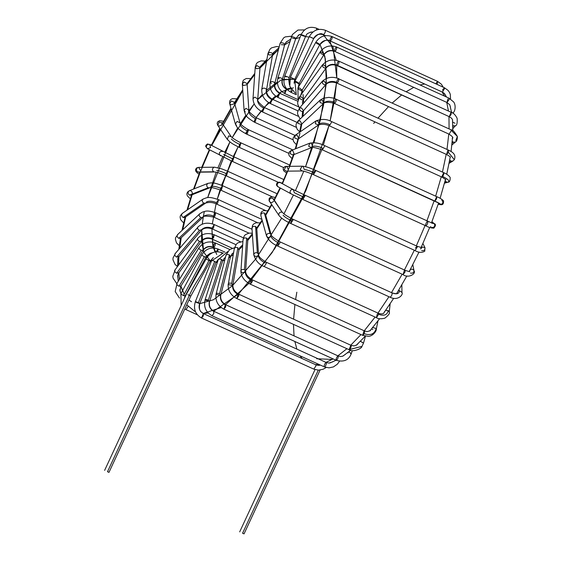 <?xml version="1.0" encoding="UTF-8"?>
<svg xmlns="http://www.w3.org/2000/svg" width="562" height="562" viewBox="0 0 562 562"><rect width="100%" height="100%" fill="white"/><g stroke="black" fill="none" stroke-linecap="round" stroke-linejoin="round"><path stroke-width="0.84" d="M107.518 471.673L108.965 472.389L190.813 296.055L187.954 294.678L189.331 295.422L107.483 471.757L189.331 295.422L190.813 296.055L210.413 261.049L213.138 257.803M201.603 240.859L201.695 229.949L203.655 252.078L210.3 260.986L213.314 257.572L210.293 260.993L206.289 259.131L208.923 260.431C201.379 276.68 196.876 279.173 189.331 295.422C196.876 279.173 201.379 276.68 208.923 260.431L210.406 261.063M221.449 252.949L222.461 252.9M197.325 314.776L185.959 309.606L197.325 314.776L185.973 309.613L188.137 306.36L185.973 309.613L184.807 308.995M185.067 295.767L183.514 295.57L185.116 295.963L184.245 298.829M183.514 295.57C181.414 294.474 180.641 293.835 181.196 293.638L181.196 293.638C180.641 293.835 181.414 294.474 183.514 295.57L204.357 256.715C202.264 255.619 201.491 254.972 202.046 254.776C201.491 254.972 202.264 255.619 204.357 256.715L183.514 295.57M205.917 256.904L212.633 252.647L205.917 256.904L204.357 256.715L205.966 257.101L206.914 255.703L210.097 253.378L212.267 252.816M217.733 251.776L218.119 249.036L217.733 251.776M216.089 251.755L218.119 249.036L225.025 252.176M180.521 292.366L179.988 291.06L180.521 292.366M180.774 286.023L179.018 286.177C176.974 284.99 176.313 284.147 177.044 283.655C176.313 284.147 176.974 284.99 179.018 286.177L180.774 286.023M179.51 298.12L175.182 291.538L177.044 283.655M179.018 286.177L201.196 250.329C199.152 249.142 198.491 248.299 199.222 247.807C198.491 248.299 199.152 249.142 201.196 250.329L179.018 286.177M202.952 250.174L202.924 250.497C205.671 246.964 209.183 245.91 213.469 247.336L214.965 245.903L215.471 242.988L214.965 245.903L213.279 247.069C209.085 245.657 205.643 246.69 202.952 250.174L201.196 250.329L202.952 250.174C205.643 246.69 209.085 245.657 213.279 247.069C213.497 244.955 214.227 243.599 215.471 242.988L229.76 249.493M177.852 277.495L177.606 276.258L177.852 277.495M178.66 272.767L176.693 273.237C174.705 271.959 174.171 270.933 175.077 270.167C174.171 270.933 174.705 271.959 176.693 273.237L178.66 272.767M176.798 283.634L173.068 278.099L172.815 276.209L175.077 270.167M176.693 273.237L199.524 241.484C197.536 240.213 197.002 239.187 197.908 238.421C197.002 239.187 197.536 240.213 199.524 241.484L176.693 273.237M174.656 270.427L197.908 238.421M201.491 241.014L199.524 241.484L201.491 241.014C204.245 237.951 207.729 237.15 211.93 238.604L213.553 237.838L214.157 234.74L213.553 237.838L211.93 238.604C207.729 237.15 204.245 237.951 201.491 241.014M177.838 277.382L177.606 276.258L178.547 273.223L201.372 241.477C204.104 238.414 207.701 237.621 212.155 239.089L211.93 238.604L214.157 234.74L235.935 244.66M177.817 259.925L177.74 258.836L177.817 259.925M178.786 256.384L176.616 257.129L178.786 256.384L178.554 257.003L201.344 230.322C203.95 227.842 207.582 227.371 212.239 228.91L213.532 227.821L214.234 224.561L213.532 227.821L212.239 228.91L212.014 228.151C207.814 226.641 204.336 227.153 201.582 229.703L201.344 230.322M176.616 257.129C174.684 255.773 174.262 254.6 175.358 253.595C174.262 254.6 174.684 255.773 176.616 257.129L199.405 230.448C197.473 229.092 197.058 227.919 198.147 226.915C197.058 227.919 197.473 229.092 199.405 230.448L176.616 257.129M177.473 266.521L175.021 264.386L172.991 259.848L173.019 257.972L175.358 253.595M174.908 253.891L198.147 226.915M201.582 229.703L199.405 230.448L201.582 229.703C204.336 227.153 207.814 226.641 212.014 228.151L214.234 224.561L243.339 237.81M180.198 239.981L180.205 239.068L180.198 239.981M180.247 239.679L180.746 238.183L178.772 238.344C176.897 236.932 176.601 235.633 177.88 234.438C176.601 235.633 176.897 236.932 178.772 238.344L180.746 238.183L202.798 217.382L200.831 217.543C198.955 216.131 198.66 214.825 199.932 213.63C198.66 214.825 198.955 216.131 200.831 217.543L178.772 238.344L200.831 217.543L202.798 217.382C202.826 215.836 206.465 215.738 213.715 217.094L214.902 216.173L215.696 212.738L214.902 216.173L213.715 217.094L248.91 233.125M179.299 245.763L176.475 242.84L175.4 239.3L175.625 237.635L177.88 234.438M177.459 234.705L199.932 213.63M203.219 216.574C205.896 214.635 209.331 214.452 213.525 216.026C209.331 214.452 205.896 214.635 203.219 216.574M213.525 216.026L215.71 212.745L252.043 229.296M184.842 218.133L184.849 217.487L184.842 218.133M184.863 217.438L183.107 217.466C181.287 216.012 181.105 214.614 182.552 213.272L182.552 213.272C181.105 214.614 181.287 216.012 183.107 217.466L184.996 217.368L205.65 203.072L203.767 203.17C201.948 201.716 201.758 200.318 203.212 198.976L203.212 198.976C201.758 200.318 201.948 201.716 203.767 203.17L183.107 217.466L203.767 203.17L205.65 203.072C209.24 201.99 212.865 202.299 216.532 204.013L217.62 203.24L218.534 199.665L217.62 203.24L216.532 204.013L216.419 202.601C212.239 200.95 208.881 200.767 206.352 202.039C208.881 200.767 212.239 200.95 216.419 202.601L218.534 199.665L261.927 219.426L218.534 199.665M189.246 190.75C187.638 192.176 187.722 193.63 189.492 195.112L191.08 195.176L189.492 195.112C187.722 193.63 187.638 192.176 189.246 190.75L189.246 190.75C191.375 190.518 192.38 191.565 192.26 193.883M189.492 195.112L208.116 187.764C206.345 186.282 206.268 184.828 207.87 183.402L207.87 183.402C206.268 184.828 206.345 186.282 208.116 187.764L189.492 195.112M191.066 195.183L209.703 187.82L208.116 187.764L209.703 187.82C209.605 186.907 213.244 187.652 220.613 190.054L221.59 189.429L222.608 185.706L221.59 189.429L220.613 190.054L220.613 188.27C216.454 186.549 213.209 185.973 210.883 186.535C213.209 185.973 216.454 186.549 220.613 188.27L222.608 185.706L269.964 207.273L222.608 185.706M199.032 174.094L197.234 172.927L195.611 170.883L195.66 169.155L196.805 167.82L197.761 167.553C196.012 169.014 195.998 170.483 197.726 171.979L198.625 172.169L197.726 171.979C195.998 170.483 196.012 169.014 197.761 167.553L198.569 167.385L200.655 170.715M197.726 171.979L213.75 171.789C212.029 170.3 212.036 168.825 213.785 167.371L214.6 167.195L213.785 167.371C212.036 168.825 212.029 170.3 213.75 171.789L197.726 171.979M198.611 172.169L214.649 171.986C216.679 172.134 220.409 173.356 225.833 175.653L226.704 175.154L227.828 171.305L226.704 175.154L225.833 175.653L225.966 173.482C221.835 171.684 218.744 170.7 216.686 170.525C218.744 170.7 221.835 171.684 225.966 173.482L227.828 171.305L277.192 193.785M210.624 147.525L207.561 148.754C205.868 147.272 205.959 145.818 207.821 144.385L209.703 144.476L210.624 147.525M209.556 144.406L207.821 144.385C205.959 145.818 205.868 147.272 207.561 148.754L232.029 161.238L232.794 160.858L234.031 156.889L232.794 160.858L232.029 161.238L232.331 158.688L223.571 154.508L232.331 158.688L234.031 156.889L283.859 179.58L234.031 156.889M220.501 155.744C218.815 154.262 218.899 152.801 220.768 151.375L222.65 151.466L220.768 151.375C218.899 152.801 218.815 154.262 220.501 155.744M221.864 125.017L218.695 126.155L217.824 125.424L219.138 121.954L221.786 122.734L221.864 125.017M289.753 165.088L241 142.888C235.759 140.268 232.513 138.203 231.256 136.685L221.786 122.727L219.138 121.954L217.824 125.424L227.294 139.369L228.608 135.899L231.256 136.685L228.608 135.899L227.294 139.369L230.139 142.095C232.268 143.429 230.673 143.029 239.019 147.244L239.679 146.97L241.014 142.896L239.679 146.97L239.019 147.244L239.503 144.322C235.443 142.369 232.724 140.584 231.333 138.969C232.724 140.584 235.443 142.369 239.503 144.322L241.014 142.896L289.746 165.088L241.014 142.896M228.165 140.1L227.294 139.369M234.038 103.886L230.799 104.855L229.675 103.591L231.361 100.928L234.284 102.305L234.038 103.886M234.108 102.86L234.277 102.27L231.361 100.928L229.675 103.591L235.38 124.076L237.066 121.413L239.988 122.79L237.066 121.413L235.38 124.076C237.269 127.567 237.213 128.979 246.585 134.107L247.147 133.925L248.566 129.752L247.147 133.925L246.585 134.107L288.72 153.293M236.497 125.34L235.38 124.076M239.742 124.371C240.74 126.661 243.255 128.817 247.273 130.841C243.255 128.817 240.74 126.661 239.742 124.371M247.147 133.925C246.128 134.199 246.17 133.166 247.273 130.841L248.58 129.759L292.774 149.885M247.687 82.783L247.14 83.295L247.687 82.783M246.767 84.764L243.494 85.515L242.32 83.984L244.119 81.968L247.097 83.668L246.767 84.764M247.421 83.155L247.097 83.668L244.119 81.968L242.32 83.984L244.091 110.384L245.882 108.361L248.868 110.061L245.882 108.361L244.091 110.384C245.812 115.421 244.892 116.327 254.495 122.221L254.965 122.109L256.483 117.865L254.965 122.109L254.495 122.221L293.034 139.769M245.257 111.915L244.091 110.384M248.537 111.157C249.135 114.058 251.418 116.545 255.394 118.638C251.418 116.545 249.135 114.058 248.537 111.157M254.965 122.109C254.003 122.116 254.15 120.956 255.394 118.638M247.097 83.668L248.868 110.061C247.519 110.51 250.055 113.117 256.483 117.865L295.008 135.414M261.161 65.649L260.431 66.267L261.161 65.649M259.672 68.234L256.398 68.719L255.232 67.131L257.024 65.628L260.002 67.468L259.672 68.234M260.993 65.845L260.002 67.468L257.024 65.628L255.232 67.131L253.005 98.638L254.797 97.135L257.775 98.975L254.797 97.135L253.005 98.638C253.3 104.391 256.476 108.824 262.517 111.943L264.505 107.588L262.517 111.943L296.237 127.3M257.445 99.741C257.635 103.162 259.7 105.944 263.634 108.087C259.7 105.944 257.635 103.162 257.445 99.741M262.89 111.894C262.018 111.613 262.264 110.349 263.634 108.087L264.519 107.595L296.905 122.347L264.519 107.595M273.687 52.238L272.359 54.802L269.128 54.971L267.948 53.46L269.676 52.414C272.029 52.695 272.921 53.488 272.359 54.802C272.921 53.488 272.029 52.695 269.676 52.414L267.948 53.46L261.794 89.119L263.529 88.079C265.882 88.36 266.774 89.154 266.212 90.468C266.774 89.154 265.882 88.36 263.529 88.079L261.794 89.119C261.407 95.456 264.281 100.282 270.406 103.598L272.408 99.249L270.406 103.598L298.183 116.243M266.212 90.468C266.002 94.311 267.835 97.331 271.727 99.516C267.835 97.331 266.002 94.311 266.212 90.468M270.687 103.584C269.922 103.001 270.266 101.645 271.727 99.516L272.408 99.249L297.902 110.855L272.408 99.249M287.807 40.984L286.662 41.588L287.807 40.984M287.73 41.04L286.662 41.588L284.442 44.876C284.934 43.892 284.021 43.176 281.71 42.733L280.066 43.344L281.71 42.733C284.021 43.176 284.934 43.892 284.442 44.876L281.281 44.7M271.397 83.436L270.182 82.08L271.825 81.469C274.137 81.912 275.05 82.628 274.558 83.605C275.05 82.628 274.137 81.912 271.825 81.469L270.182 82.08C269.163 88.838 271.741 93.952 277.916 97.423L279.918 93.074L279.433 93.18C275.591 90.96 273.961 87.77 274.558 83.605C273.961 87.77 275.591 90.96 279.433 93.18L279.918 93.074L277.916 97.423L298.829 106.949M278.113 97.437C277.473 96.531 277.916 95.111 279.433 93.18L297.705 101.174M300.719 34.275L299.314 34.64L300.719 34.275M300.656 34.296L299.314 34.64L295.556 38.75C295.942 38.118 295.008 37.492 292.746 36.874L291.221 37.064L292.746 36.874C295.008 37.492 295.942 38.118 295.556 38.75L292.5 38.202M279.181 78.835L277.902 77.697L279.419 77.5C281.681 78.125 282.623 78.75 282.229 79.375C282.623 78.75 281.681 78.125 279.419 77.5L277.902 77.697C276.307 84.721 278.619 90.032 284.822 93.615L286.529 89.274C282.714 87.033 281.281 83.731 282.229 79.375C281.281 83.731 282.714 87.033 286.529 89.274L284.829 93.615L298.057 99.643M295.774 38.56L282.229 79.375M284.948 93.643C284.449 92.407 284.976 90.953 286.529 89.274L286.824 89.267M316.511 28.191L316.582 29.927L316.511 28.191M312.844 32.041L311.826 31.978C304.808 33.896 307.077 34.992 305.524 36.558L302.44 35.687C300.712 34.795 300.712 34.57 302.447 35.013C304.646 35.82 305.616 36.354 305.356 36.614C305.616 36.354 304.646 35.82 302.447 35.013C300.712 34.57 300.712 34.795 302.44 35.687C300.712 34.795 300.712 34.57 302.447 35.013M286.086 76.98C284.358 76.081 284.358 75.856 286.093 76.299C288.292 77.106 289.261 77.64 289.001 77.907C289.261 77.64 288.292 77.106 286.093 76.299C284.358 75.856 284.358 76.081 286.086 76.98C284.358 76.081 284.358 75.856 286.093 76.299M305.524 36.558L289.001 77.907L289.402 84.707L289.001 77.907M319.04 29.336L316.561 28.205C309.648 25.929 304.485 28.128 301.07 34.802L284.716 76.088C282.623 83.225 284.688 88.627 290.919 92.294L292.402 90.882L290.919 92.294L291.32 89.534M435.705 83.773L437.622 81.406L437.088 84.405L437.622 81.406L325.342 30.271C325.489 32.16 324.815 33.608 323.326 34.612L323.326 34.612C324.815 33.608 325.489 32.16 325.342 30.271L325.321 30.264C318.436 27.988 313.104 30.095 309.325 36.6L290.435 77.289L289.739 86.197L295.19 93.074M325.567 35.631L323.34 34.619C320.916 32.561 317.692 33.896 313.666 38.609C315.992 34.696 319.181 33.411 323.262 34.746L333.133 47.243L336.779 77.949L336.68 65.417M323.326 34.612C319.167 33.249 315.907 34.563 313.554 38.539C315.907 34.563 319.167 33.249 323.326 34.612M310.526 37.204C308.938 36.432 309.03 36.439 310.807 37.233L313.554 38.539L310.526 37.204C308.938 36.432 309.03 36.439 310.807 37.233C309.03 36.439 308.938 36.432 310.526 37.204L313.666 38.609L294.776 79.305L294.038 83.197M291.636 77.9C290.048 77.12 290.14 77.135 291.917 77.921L294.664 79.235L291.636 77.9C290.048 77.12 290.14 77.135 291.917 77.921C290.14 77.135 290.048 77.12 291.636 77.9L294.776 79.305M442.484 90.11L444.401 87.735L444.626 88.424L442.413 92.091L444.626 88.424L444.401 87.735L332.17 36.642C332.219 38.609 331.531 40.043 330.105 40.942L329.999 40.843C330.091 38.694 330.814 37.296 332.17 36.642L332.1 36.593C325.265 34.296 319.806 36.228 315.725 42.396L316.736 43.393C318.759 44.56 319.813 44.918 319.89 44.461C322.447 40.668 325.812 39.466 329.999 40.843L442.399 92.084L330.119 40.949C331.531 40.043 332.219 38.609 332.17 36.642M329.999 40.843C325.812 39.466 322.447 40.668 319.89 44.461L299.096 83.52L298.211 87.377M317.326 42.782L319.89 44.461C319.813 44.918 318.759 44.56 316.736 43.393L315.725 42.396L317.326 42.782M315.725 42.396L294.874 81.258L296.476 81.645L299.04 83.324C298.963 83.78 297.916 83.422 295.886 82.249L294.874 81.258L295.886 82.249C297.916 83.422 298.963 83.78 299.04 83.324L299.096 83.52M452.846 113.18L453.253 112.639L452.48 112.962L453.253 112.639C454.946 111.606 456.26 105.347 453.611 101.912L448.989 98.146L449.087 99.593L446.987 102.495L447.935 98.87M450.436 107.033L449.776 104.792L447.001 102.502L334.692 51.353L447.001 102.502L449.087 99.593L448.989 98.146L336.807 47.11C336.764 49.147 336.055 50.559 334.692 51.353L334.516 51.1C334.833 48.754 335.598 47.426 336.807 47.11L336.687 47.004C329.929 44.665 324.4 46.33 320.087 52.006L320.888 53.376C322.813 54.718 323.916 54.992 324.183 54.205C326.873 50.721 330.315 49.681 334.516 51.1C330.315 49.681 326.873 50.721 324.183 54.205L301.984 90.377L301.218 95.083M447.001 102.502L334.706 51.367C336.055 50.559 336.764 49.147 336.807 47.11M321.822 52.175L324.183 54.205C323.916 54.992 322.813 54.718 320.888 53.376L320.087 52.006L321.822 52.175M320.087 52.006L297.916 87.855L299.644 88.023L302.005 90.053C301.738 90.84 300.642 90.566 298.71 89.225L297.916 87.855L298.71 89.225C300.642 90.566 301.738 90.84 302.005 90.053L301.984 90.377M452.839 126.605L453.485 125.895L452.817 125.495L453.485 125.895L452.839 126.605M452.684 122.151L455.009 123.233M452.853 128.586L455.438 125.748L453.485 125.895L455.438 125.748C456.892 125.459 457.454 122.973 457.131 118.301C455.353 114.845 453.394 112.857 451.244 112.323L451.04 114.655L449.249 116.671L451.103 112.302L451.04 114.655L449.263 116.685L336.736 65.059C337.263 62.586 338.05 61.356 339.111 61.363C338.97 63.443 338.254 64.834 336.947 65.536L449.249 116.671L336.961 65.543C338.254 64.834 338.97 63.443 339.111 61.363L339.111 61.363M336.736 65.059C332.535 63.597 329.058 64.398 326.297 67.468C329.058 64.398 332.535 63.597 336.736 65.059M451.244 112.323L338.949 61.188C332.311 58.785 326.761 60.099 322.293 65.129L322.848 66.864C324.681 68.353 325.827 68.557 326.297 67.468C325.827 68.557 324.681 68.353 322.848 66.864L322.293 65.129L324.148 65.122L326.297 67.468M322.293 65.129L299.462 96.882L301.316 96.868L303.466 99.214C302.995 100.303 301.85 100.099 300.017 98.61L299.462 96.882L300.017 98.61C301.85 100.099 302.995 100.303 303.466 99.214L302.412 102.713L302.63 103.865L302.412 102.713M452.08 143.317L453.358 142.207L452.262 141.336L453.358 142.207L452.08 143.317M451.904 145.01L455.318 142.06L453.358 142.207L455.318 142.06C456.646 141.61 457.335 139.748 457.377 136.482L451.335 130.447L449.108 134.185L451.335 130.447L457.377 136.482L455.831 140.514M338.809 78.694L338.998 78.961C338.781 81.076 338.05 82.438 336.807 83.043L449.108 134.185L336.807 83.043L336.603 82.298C337.305 79.762 338.106 78.652 338.998 78.961L451.11 129.836L451.335 130.447L451.103 129.836C452.417 129.45 454.503 131.663 457.377 136.482M452.185 138.435C453.703 137.985 452.684 136.573 449.122 134.192L336.828 83.057C332.17 81.511 328.538 81.982 325.925 84.462L303.136 111.143L302.412 113.868M336.807 83.043C338.05 82.438 338.781 81.076 338.998 78.961M336.603 82.298C332.402 80.788 328.918 81.3 326.164 83.843C328.918 81.3 332.402 80.788 336.603 82.298M338.809 78.701C332.332 76.235 326.824 77.12 322.286 81.357L322.567 83.436C324.295 85.059 325.496 85.192 326.164 83.843C325.496 85.192 324.295 85.059 322.567 83.436L322.286 81.357L324.225 81.23L326.164 83.843M322.286 81.357L299.497 108.037L301.436 107.911L303.375 110.524C302.707 111.873 301.506 111.74 299.778 110.117L299.497 108.037L299.778 110.117C301.506 111.74 302.707 111.873 303.375 110.524L303.136 111.143M449.326 162.137L450.998 161.132L449.741 159.889L450.998 161.132L449.326 162.137M450.478 156.889L450.359 157.325C450.633 157.03 449.375 156.088 446.593 154.508L334.278 103.359L446.572 154.501L448.413 152.379L448.574 150.152L448.413 152.379L454.349 159.699L452.824 161.076L450.998 161.132L452.824 161.076L454.349 159.699L448.413 152.379L446.572 154.501L447.717 150.63M454.349 159.699L454.349 159.706C456.421 154.178 452.115 151.866 448.574 150.152L336.49 99.383C336.188 101.511 335.451 102.839 334.278 103.359L334.109 102.298C334.966 99.769 335.76 98.793 336.49 99.383L334.123 98.195L328.882 97.367L323.22 98.273L320.094 100.169L320.052 102.593L323.382 103.654L320.052 102.593L320.094 100.169L322.068 100.008L323.796 102.846C326.473 100.907 329.915 100.724 334.109 102.298C329.915 100.724 326.473 100.907 323.796 102.846M446.593 154.508L334.292 103.366C335.451 102.839 336.188 101.511 336.49 99.383M320.094 100.169L298.043 120.978L297.993 123.401L301.323 124.455L297.993 123.401L298.043 120.978L300.01 120.816L301.738 123.654L300.832 125.951M444.654 182.608L446.488 182.095L445.181 180.592L446.488 182.095L444.654 182.608M444.507 183.163L447.9 182.207L446.488 182.095L447.9 182.207C449.488 182.397 450.246 180.802 450.169 177.43C448.722 175.442 446.572 173.848 443.727 172.653L331.425 121.511L331.65 121.996L329.43 125.86L329.332 124.455C325.152 122.804 321.794 122.621 319.258 123.893C321.794 122.621 325.152 122.804 329.332 124.455M445.919 179.629L441.739 177.009L329.43 125.86L441.739 177.009L442.652 176.461C444.001 174.185 444.226 172.941 443.334 172.717C444.226 172.941 444.001 174.185 442.652 176.461C448.378 179.299 450.092 181.217 447.809 182.236C450.092 181.217 448.378 179.299 442.652 176.461L441.725 177.002L443.727 172.653M441.739 177.009L329.43 125.86L331.65 121.996L331.425 121.511C326.698 118.94 321.499 118.765 315.844 120.992L315.373 123.752L318.563 124.926L315.373 123.752L315.844 120.992L317.734 120.893L319.258 123.893M315.844 120.992L295.183 135.287L294.72 138.048L297.909 139.221L294.72 138.048L295.183 135.287L297.073 135.189L298.605 138.189L297.776 139.292M297.762 139.341L297.755 139.987L297.762 139.341M438.198 204.196L439.948 204.449L438.718 202.994L439.948 204.449L438.198 204.196M441.816 200.065C443.615 202.65 442.997 204.111 439.948 204.449L440.524 204.624L439.948 204.449M439.898 204.428C441.514 204.519 439.807 203.388 434.777 201.027L436.688 196.644C436.934 198.365 436.295 199.826 434.777 201.027L434.777 201.027C439.807 203.388 441.514 204.519 439.898 204.428M434.707 200.999L322.405 149.864L434.777 201.027C436.295 199.826 436.934 198.365 436.688 196.644L324.407 145.516L324.639 146.127L322.405 149.864L322.419 148.08C318.268 146.359 315.022 145.783 312.697 146.345C315.022 145.783 318.268 146.359 322.419 148.08M439.589 203.486L322.405 149.864L324.639 146.127L324.407 145.516C319.3 143.05 314.418 142.27 309.76 143.184L308.678 146.275L311.517 147.63L308.678 146.275L309.76 143.184L311.348 143.24L312.697 146.345M309.76 143.184L291.137 150.532L290.055 153.63L292.893 154.986L290.055 153.63L291.137 150.532L292.725 150.595L294.074 153.693L292.879 154.993M431.946 223.198L434.117 223.507L431.946 223.198M431.918 221.772L434.293 223.662C435.29 226.261 434.384 227.547 431.588 227.533M430.548 226.5L430.892 226.851L430.548 226.5M425.525 224.99C426.256 222.454 427.05 221.358 427.928 221.702C427.696 223.824 426.965 225.179 425.729 225.776L425.729 225.776C426.965 225.179 427.696 223.824 427.928 221.702L427.928 221.702M425.729 225.776L313.434 174.634L313.589 172.471L315.437 170.286L315.654 171.038L313.434 174.634L425.729 225.776M434.117 223.507C435.986 224.154 435.887 225.706 433.822 228.165C430.956 228.032 428.258 227.238 425.75 225.783L313.448 174.642C308.025 172.344 304.302 171.122 302.272 170.974L300.171 169.471L302.272 170.974L286.241 171.157L284.14 169.661L286.234 171.157M313.434 174.634L315.654 171.038L315.437 170.286C309.936 167.827 305.531 166.457 302.216 166.19L300.171 169.471L302.216 166.19L303.115 166.38L304.302 169.52C306.36 169.689 309.458 170.672 313.589 172.471C309.458 170.672 306.36 169.689 304.302 169.52M302.216 166.19L286.184 166.373L284.14 169.661L286.184 166.373L287.091 166.563L288.271 169.703M424.956 247.561L421.381 246.936L424.956 247.561C425.202 249.893 424.106 250.912 421.662 250.631M420.636 248.544L420.664 248.938L420.636 248.544M415.353 248.102L417.074 246.219L417.285 247.09L415.086 250.575L417.285 247.09L417.074 246.219L304.773 195.077L304.983 195.983L302.778 199.426L303.094 196.883L304.773 195.077L293.28 189.598C291.046 189.296 289.985 190.307 290.104 192.64L291.137 193.876L290.104 192.64C289.985 190.307 291.046 189.296 293.28 189.598L280.34 182.615C278.099 182.306 277.045 183.324 277.164 185.657L278.19 186.886L277.164 185.657C277.045 183.324 278.099 182.306 280.34 182.615L293.28 189.598L294.333 192.71L303.094 196.883L294.333 192.71M422.905 243.543L424.935 247.519L424.774 251.186C421.872 252.942 418.641 252.738 415.086 250.575L302.778 199.426L415.072 250.568L302.792 199.433L304.983 195.983L304.773 195.077M293.28 189.598L280.319 182.601M414.039 270.933L414.039 270.933C413.4 269.191 412.115 268.769 410.183 269.662C412.115 268.769 413.4 269.191 414.039 270.933C413.709 272.788 412.515 273.49 410.471 273.048M410.197 269.76L409.642 271.313L410.197 269.76M404.275 270.666L405.054 270.28L405.09 271.959L403.059 274.628L404.275 270.666M412.824 264.681L414.011 270.743C416.449 273.715 408.286 278.731 403.073 274.635L290.758 223.486L403.073 274.635L405.09 271.959L405.054 270.28L292.76 219.138L292.942 220.206L290.758 223.486L291.264 220.571L292.76 219.138C287.519 216.518 284.274 214.445 283.009 212.928L282.145 212.204C279.883 211.874 278.759 212.829 278.794 215.077L279.054 215.618L278.794 215.077C278.759 212.829 279.883 211.874 282.145 212.204L272.675 198.253C270.413 197.922 269.296 198.885 269.324 201.133L269.584 201.674L269.324 201.133C269.296 198.885 270.413 197.922 272.675 198.253L282.145 212.204L273.539 198.976M403.073 274.635L290.758 223.486L292.942 220.206L292.76 219.138M291.264 220.571C287.203 218.618 284.477 216.834 283.093 215.211C284.477 216.834 287.203 218.618 291.264 220.571M273.624 201.266C272.001 202.987 270.568 202.945 269.324 201.133M398.254 290.947L399.498 290.631L401.956 292.458L399.498 290.631L398.254 290.947M399.498 290.631C399.146 293.87 396.667 294.621 392.072 292.886C392.199 294.79 391.524 296.237 390.042 297.221L390.042 297.221C391.524 296.237 392.199 294.79 392.072 292.886C396.667 294.621 399.146 293.87 399.498 290.631M397.172 292.535C397.833 293.905 396.126 294.017 392.044 292.872L279.743 241.73L279.897 242.967L277.747 246.079L278.45 242.819C274.432 240.796 271.924 238.639 270.919 236.349C271.924 238.639 274.432 240.796 278.45 242.819M390.042 297.221L277.747 246.079L390.042 297.221M401.837 284.892L401.956 292.458C403.593 294.741 397.734 301.148 390.056 297.228L277.761 246.086C272.619 243.957 268.882 240.606 266.557 236.054L266.571 236.096C266.599 233.989 267.758 233.125 270.041 233.497C267.758 233.125 266.599 233.989 266.571 236.096C267.779 237.831 269.233 237.916 270.919 236.349M277.747 246.079L279.897 242.967L279.743 241.73C274.144 238.414 271.284 236.096 271.165 234.768L270.041 233.497L271.165 234.768L265.461 214.284L264.344 213.012C262.054 212.64 260.901 213.504 260.866 215.611L260.866 215.611C260.901 213.504 262.054 212.64 264.344 213.012L270.041 233.497L264.344 213.012L265.461 214.284L265.215 215.864M385.665 310.365L388.23 310.582L389.248 312.086L388.23 310.582L385.665 310.365M388.23 310.582C387.267 315.015 384.071 316.258 378.626 314.306L376.435 317.663L377.214 314.27L378.43 313.315L378.626 314.306C384.071 316.258 387.267 315.015 388.23 310.582M390.14 303.782L389.248 312.086C390.049 313.252 388.56 315.296 384.773 318.225C380.839 319.097 378.064 318.914 376.449 317.671L378.626 314.306L378.43 313.315L266.135 262.173L266.24 263.585L264.133 266.521L376.435 317.663L264.133 266.521L266.24 263.585L266.135 262.173C260.845 258.949 258.309 256.349 258.52 254.368L257.347 252.837C255.057 252.401 253.876 253.146 253.813 255.064L251.973 228.291L252.535 225.404L253.518 224.105L255.977 222.805L260.276 222.861M265.046 262.946C261.07 260.852 258.787 258.365 258.19 255.471C258.787 258.365 261.07 260.852 265.046 262.946M258.19 255.471C256.469 256.827 255.007 256.693 253.813 255.064C253.876 253.146 255.057 252.401 257.347 252.837L258.52 254.368L256.75 227.975L255.584 226.437C253.286 226.008 252.106 226.746 252.05 228.664L251.973 228.291M257.347 252.837L255.584 226.437L257.347 252.837M252.05 228.664C252.106 226.746 253.286 226.008 255.584 226.437L256.75 227.975L256.42 229.071M256.75 227.975L257.34 227.097M372.81 329.62L371.728 328.728M372.444 327.4L376.189 328.482L376.308 329.1L376.189 328.482L372.444 327.4M362.638 335.331L250.336 284.189L362.652 335.338L364.26 333.695L364.633 330.983L364.26 333.695C370.52 335.837 374.496 334.102 376.189 328.482C374.496 334.102 370.52 335.837 364.26 333.695L362.638 335.331L363.909 331.32M377.959 320.916L376.308 329.1C376.666 331.046 372.824 336.132 368.496 336.364L362.652 335.338L250.336 284.189L252.394 281.443L252.338 279.841L252.394 281.443L250.336 284.189L251.467 280.34C247.533 278.197 245.475 275.415 245.285 271.994C245.475 275.415 247.533 278.197 251.467 280.34M245.285 271.994C243.564 273.097 242.11 272.9 240.908 271.404C240.972 269.718 242.145 269.128 244.442 269.634L245.608 271.228L244.442 269.634C242.145 269.128 240.972 269.718 240.908 271.404L243.065 239.377L244.238 235.914L245.453 234.607L249.092 233.104L252.303 233.216M244.442 269.634L246.662 238.126C244.372 237.621 243.198 238.211 243.135 239.89C243.198 238.211 244.372 237.621 246.662 238.126L244.442 269.634M371.25 329.304L370.295 330.611L367.211 331.629L364.633 330.983L252.338 279.841C247.954 277.263 245.713 274.397 245.608 271.228L247.835 239.714L246.662 238.126L247.835 239.714L247.505 240.487M247.835 239.714L248.98 237.909M360.305 341.232L363.544 343.01L361.991 346.361L349.072 349.69L350.8 345.349C351.559 345.96 351.201 347.323 349.74 349.438L361.991 346.361L363.481 343.143L360.305 341.232M363.481 343.143L361.991 346.361C361.633 349.297 350.737 352.507 349.086 349.697L349.74 349.438C351.201 347.323 351.559 345.96 350.8 345.349M349.086 349.697L236.792 298.555L238.773 295.991L238.773 294.2L238.773 295.991L236.778 298.548L349.072 349.69L236.778 298.548L238.112 294.481C234.221 292.289 232.38 289.275 232.598 285.426L231.713 283.381C229.429 282.791 228.277 283.199 228.249 284.611L234.326 248.418L236.426 244.084L237.951 242.812L242.917 241.484M232.598 285.426L228.249 284.611C228.277 283.199 229.429 282.791 231.713 283.381L232.598 285.426C232.38 289.275 234.221 292.289 238.112 294.481M231.713 283.381L237.867 247.716C235.583 247.125 234.424 247.533 234.396 248.952C234.424 247.533 235.583 247.125 237.867 247.716L231.713 283.381M238.745 249.767L237.867 247.716L238.745 249.767L240.852 246.662M348.138 352.908L347.667 352.669M352.325 350.639L351.348 353.428L348.679 351.882L351.348 353.428L350.576 353.603M336.153 360.305L223.859 309.163L336.076 360.242C336.104 358.156 336.821 356.737 338.212 355.992C338.289 357.945 337.6 359.378 336.153 360.305L336.153 360.305C337.6 359.378 338.289 357.945 338.212 355.992L338.212 355.992M225.39 304.927C221.54 302.707 219.918 299.518 220.515 295.359C219.918 299.518 221.54 302.707 225.39 304.927L225.791 306.796L223.859 309.163L225.39 304.927L225.791 306.796L223.873 309.17C217.698 305.707 215.113 300.593 216.138 293.828L226.022 255.092L229.633 249.591L234.466 247.758M220.515 295.359L219.559 293.659C217.297 292.971 216.18 293.181 216.222 294.298C216.18 293.181 217.297 292.971 219.559 293.659L220.515 295.359L216.222 294.298M226.107 255.562C226.072 254.446 227.181 254.235 229.444 254.923L230.399 256.623L229.444 254.923L219.559 293.659L229.444 254.923C227.181 254.235 226.072 254.446 226.107 255.562L226.022 255.092M233.567 252.837L232.619 253.336L233.567 252.816L232.619 253.336L230.659 256.279L220.775 295.015C220.171 299.181 221.864 302.447 225.861 304.815L338.155 355.957L340.734 356.526L342.518 356.252L345.286 354.453M324.133 365.658C325.047 363.143 325.834 362.23 326.494 362.919C326.171 365.054 325.433 366.361 324.281 366.853L324.281 366.853C325.433 366.361 326.171 365.054 326.494 362.919L326.276 362.504L326.494 362.919M324.281 366.853L211.979 315.711L324.281 366.853M213.701 311.376L213.841 313.533L211.993 315.718L213.841 313.533L213.701 311.376C209.886 309.135 208.453 305.833 209.401 301.478L208.34 300.15C206.106 299.363 205.053 299.363 205.186 300.157C205.053 299.363 206.106 299.363 208.34 300.15L209.401 301.478C208.453 305.833 209.886 309.135 213.701 311.376M332.753 361.837L328.974 363.073L326.276 362.504L213.982 311.362C210.125 309.086 208.671 305.728 209.619 301.288L205.186 300.157M218.506 259.532C218.379 258.738 219.426 258.738 221.66 259.525L222.728 260.852L221.66 259.525L208.34 300.15L221.66 259.525C219.426 258.738 218.379 258.738 218.506 259.532L227.645 251.6M209.619 301.288L222.728 260.852M320.319 365.145L318.612 365.37L315.795 364.78L315.977 365.862L313.814 369.143L315.977 365.862L315.795 364.78L203.5 313.645C201.625 311.882 198.351 312.114 199.77 303.557L198.393 302.665C196.201 301.773 195.232 301.555 195.485 302.019C195.232 301.555 196.201 301.773 198.393 302.665L199.601 303.613C198.337 308.032 199.601 311.369 203.381 313.617L203.282 316.006L201.498 317.994L203.381 313.617C199.601 311.369 198.337 308.032 199.601 303.613L195.485 302.019M326.143 367.513L323.115 369.255L318.521 370.154L313.814 369.143L201.498 317.994L313.8 369.129L201.519 318.001L203.282 316.006L203.381 313.617M211.839 260.733C211.586 260.269 212.555 260.487 214.747 261.379L215.956 262.328L214.747 261.379L198.393 302.665L214.747 261.379C212.555 260.487 211.586 260.269 211.839 260.733L223.388 252.935M199.77 303.557L215.956 262.328M242.587 533.176L244.027 533.9L320.08 370.049M242.545 533.268L318.261 370.154L242.545 533.268M315.444 364.626L318.83 364.373L315.444 364.626M326.023 362.385L333.083 358.907L326.023 362.385M337.881 355.83L346.909 348.707L337.881 355.83M350.751 345.194L360.98 334.58L350.751 345.194M364.253 330.807L375.107 317.059L364.253 330.807M377.98 313.104L388.953 296.722L377.98 313.104M391.503 292.626L402.146 274.214L391.503 292.626M404.422 269.992L414.313 250.223L404.422 269.992M416.33 245.882L425.09 225.481L416.33 245.882M426.846 221.028L434.159 200.753L426.846 221.028M435.655 196.173L441.268 176.791L435.655 196.173M442.449 172.07L446.193 154.325L442.449 172.07M447.001 149.436L448.785 134.044L447.001 149.436M449.08 128.916L448.975 116.552L449.08 128.916M448.455 111.051L446.748 102.389L448.455 111.051M444.458 96.088L442.118 91.957L444.458 96.088M325.356 35.659L322.195 34.219M334.685 98.385L336.49 82.909L330.14 120.978L333.891 103.197M323.347 145.052L328.967 125.656L305.812 190.799L272.099 252.633L238.794 293.729L213.56 311.313M208.137 312.95L203.17 313.484L221.189 307.533M186.767 304.766L194.817 311.46M309.142 36.994L305.475 36.678L309.142 36.994M300.045 37.401L295.689 38.806L300.045 37.401M289.704 41.693L284.604 44.904L289.704 41.693M272.57 54.781L278.478 49.561L259.96 68.114L266.711 60.626M254.712 74.479L247.154 84.469L254.712 74.479M234.565 103.303L242.77 90.707L211.698 145.558L220.065 128.719M202.158 167.343L209.682 149.906L200.318 171.944M200.241 172.148L194.101 188.832L200.241 172.148M192.12 194.761L187.596 209.745L192.12 194.761M185.699 216.883L182.748 229.71L185.699 216.883M181.238 237.719L179.7 248.292L181.238 237.719M178.906 256.581L178.568 264.99L178.906 256.581M178.793 272.879L179.482 279.307L178.793 272.879M182.488 290.73L180.908 286.1L184.217 294.263M185.193 295.823L185.46 296.216L185.193 295.823M188.972 300.024L191.53 301.745L188.972 300.024M199.721 303.67L213.412 299.778L232.394 285.798L256.089 258.576L281.653 218.154L256.089 258.576L232.394 285.798L213.412 299.778L199.721 303.67M283.965 213.876L293.406 195.021L283.965 213.876M295.422 190.68L303.782 171.206L295.422 190.68M312.472 147.483L305.552 166.71L320.291 120.345L326.325 83.499L325.335 58.694L320.017 44.517L324.857 56.397L326.634 76.186L323.522 105.178L314.01 142.72M282.37 79.432L294.79 79.291L295.654 79.811L294.783 79.291M299.167 83.38L299.925 84.602L299.167 83.38M302.138 90.124L302.686 92.393L302.138 90.124M303.066 94.437L303.74 103.071L303.066 94.437M303.494 110.728L302.953 116.341L303.494 110.728M301.822 123.991L300.284 131.761L301.822 123.991M299.96 133.187L295.802 148.691L299.96 133.187M293.933 154.578L289.739 166.331L293.933 154.578M289.662 166.535L282.447 183.746L289.662 166.535M280.431 188.094L274.361 200.184L280.431 188.094M271.79 204.919L265.742 215.281L271.79 204.919M262.292 220.733L256.806 228.776L262.292 220.733M252.401 234.684L247.793 240.36L252.401 234.684M242.587 246.135L238.955 249.746L242.587 246.135M233.251 254.677L228.685 257.902L233.251 254.677M224.751 260.08L222.861 260.909L224.751 260.08M217.361 262.313L216.075 262.384L217.361 262.313M211.291 261.471L210.42 261.056L211.291 261.471M206.697 257.853L206.043 256.96M203.676 252.141L201.625 241.154M202.25 224.119L203.282 217.002L202.25 224.119M204.315 211.495L203.381 216.433M216.173 172.218L207.666 197.634L229.921 141.926L224.674 152.492M249.008 110.742L254.165 103.942L232.211 137.634L237.754 127.911M240.395 123.577L245.91 115.14M294.109 78.954L280.726 80.141L257.782 99.558L262.278 94.578M266.451 90.419L277.284 81.982M293.441 87.784L281.653 91.627L264.126 107.412M261.007 111.157L256.033 117.655L268.538 102.572M245.531 133.601L248.039 129.506M221.569 185.256L238.119 146.83L233.279 156.545M231.263 160.887L217.283 199.138L220.058 189.808M216.061 203.809L212.345 223.845L216.061 203.809M213.16 247.013L211.902 228.762L212.787 245.524L216.749 254.488M332.177 359.427L316.694 358.746M215.042 251.909L213.216 247.224M272.078 99.088L275.556 96.025M279.63 92.941L281.724 91.585M286.557 89.14L290.442 88.009M294.081 83.071L294.79 79.291L294.081 83.071M222.657 156.833L217.965 167.729M302.131 358.556L300.101 355.844M296.877 349.114L294.86 341.499M294.031 335.865L293.483 324.379M293.61 319.174L294.902 304.485M295.598 299.546L296.834 292.212M373.702 123.422L374.938 121.877M378.1 118.055L388.539 106.604M392.213 103.015L401.605 94.978M406.094 91.768L413.758 87.363M420.011 84.953L424.661 84.005M222.608 123.942L231.151 108.902M225.587 304.688L248.06 284.133L274.586 248.833L300.979 201.259L321.864 149.618M336.202 60.282L329.824 40.829M324.871 35.743L323.262 34.746C319.181 33.411 315.992 34.696 313.68 38.602M104.623 470.373L186.472 294.038L206.064 259.047C209.844 252.549 215.176 250.441 222.067 252.717M181.175 305.454L180.894 293.694L201.744 254.839C205.825 248.671 211.284 246.732 218.119 249.036M185.116 295.963L205.966 257.101M180.5 292.296L179.988 291.06L180.746 286.346L202.924 250.497M176.679 283.831L198.857 247.983C203.163 242.306 208.699 240.634 215.457 242.981M213.469 247.336L215.267 248.158M197.487 238.681C201.955 233.652 207.504 232.338 214.143 234.733M212.155 239.089L232.225 248.228M177.831 259.742L178.554 257.003M197.705 227.21C202.236 222.974 207.743 222.088 214.22 224.554M212.239 228.91L240.438 241.751M199.517 213.897L202.671 211.986C205.509 211.537 205.924 209.682 215.696 212.738M183.655 222.981L180.641 219.651L180.093 217.122L180.444 215.611L182.271 213.434L202.931 199.138C207.526 197.424 208.073 196.201 218.513 199.658L261.927 219.426M216.532 204.013L257.34 222.601M190.328 198.864L187.301 195.801L186.858 193.974L187.462 192.134L189.31 190.729L207.947 183.367C211.642 182.819 212.429 181.856 222.594 185.699L269.964 207.273M220.613 190.054L265.348 210.434M198.569 167.385L214.6 167.195L221.934 168.944L227.814 171.298M225.833 175.653L272.394 196.855M211.474 145.066L207.455 143.984L205.931 145.263L205.706 146.464L207.42 148.684M209.703 144.476L234.01 156.882L283.859 179.58M232.029 161.238L278.099 182.214M223.585 121.237L219.559 120.675L217.585 121.968L217.157 123.521L217.81 125.396M239.019 147.244L283.606 167.553M236.806 98.849L232.436 98.638L230.659 99.593L229.675 101.139L229.668 103.577M234.284 102.305L239.988 122.79C240.585 124.567 243.444 126.893 248.566 129.752M250.778 78.589L246.325 78.497L243.873 79.79L242.889 81.09L242.32 83.977M265.187 61.117L261.26 60.851L257.628 62.347L256.413 63.654L255.232 67.131M260.002 67.468L257.775 98.975C256.911 100.486 259.159 103.359 264.505 107.588L296.905 122.347M279.159 46.885L276.616 46.52L271.572 47.847L270.041 49.119L267.948 53.46M272.661 54.268L266.514 89.934C266.262 93.664 268.222 96.769 272.387 99.242L297.902 110.855M291.552 36.172L285.264 36.888L283.677 37.837L280.066 43.344L270.182 82.08M284.702 44.524L274.818 83.26C274.214 87.426 275.907 90.7 279.904 93.067M304.555 29.912L297.958 30.039L292.402 34.535L277.902 77.697M282.447 79.186C281.499 83.626 282.953 86.984 286.81 89.26L286.943 89.323M289.17 77.851L288.72 79.425L289.339 84.307M290.919 92.294L296.293 94.739M443.221 87.201L441.409 84.23L437.622 81.406M445.61 95.421L444.493 93.58L442.413 92.091L330.119 40.949C327.625 38.968 324.232 40.204 319.94 44.658M450.52 98.975L450.31 94.423L449.579 92.568L448.069 90.391L444.401 87.735M294.874 81.258L296.272 94.479M334.706 51.367C330.421 49.941 326.901 50.994 324.162 54.528M297.916 87.855L298.099 99.516M452.628 121.294L452.494 119.544L451.518 118.189L449.263 116.685M336.961 65.543C332.507 64.068 328.918 64.869 326.185 67.925L303.354 99.671M299.462 96.882L297.621 102.656L297.874 104.546L299.525 108.002M299.497 108.037L297.607 112.112L297.579 113.988L300.08 119.046M449.101 163.317L452.824 161.076M334.292 103.366C328.349 101.841 324.71 101.94 323.382 103.654L301.323 124.455M298.043 120.978L296.209 123.9L295.977 125.558L297.052 129.112L299.672 131.88M329.444 125.867C325.756 124.153 322.131 123.837 318.563 124.926L297.909 139.221M295.183 135.287L293.357 137.451L293.006 138.962L293.554 141.498L296.462 144.757M438.177 204.28L440.524 204.624C442.708 205.123 443.713 203.844 443.537 200.789C441.711 199.103 439.435 197.726 436.709 196.651M322.426 149.871C315.247 147.553 311.615 146.808 311.517 147.63L292.893 154.986M291.137 150.532L289.233 152L288.671 153.77L289.114 155.618L292.078 158.632M433.07 223.557L315.437 170.286M286.184 166.373L284.92 166.577L283.41 167.869L283.115 168.944L283.691 170.792L286.62 173.068M420.664 248.938L421.823 247.694L417.074 246.219M302.792 199.433L291.137 193.876L277.677 186.591L276.644 185.397L276.476 184.245L277.192 182.769L279.356 182.137L282.222 183.254M409.333 271.79L409.649 271.313C409.101 271.558 407.569 271.214 405.054 270.28M290.772 223.493C285.264 220.943 281.358 218.316 279.054 215.618L269.058 200.62L269.135 198.618L270.287 197.304L272.408 196.855L275.303 197.473M266.557 236.054L260.852 215.569L260.859 213.082L261.801 211.6L263.592 210.624L267.905 210.806M265.461 214.284L265.292 214.839M384.492 311.573C384.12 313.856 382.097 314.439 378.43 313.315M376.449 317.671L264.147 266.529C259.089 264.688 255.619 260.74 253.743 254.691M250.357 284.196C244.308 281.077 241.133 276.637 240.838 270.891M248.818 238.105L248.271 238.52M365.441 336.231L363.544 343.01M358.142 343.508L356.947 344.829L354.053 345.932L351.074 345.342L238.773 294.2C234.607 291.727 232.647 288.629 232.893 284.899L239.047 249.233M236.792 298.555C230.666 295.247 227.793 290.421 228.179 284.084M351.348 353.428C348.988 360.066 343.93 362.364 336.174 360.312L223.873 309.17M339.511 361.247L337.348 364.19L333.456 366.895L329.009 367.857L324.295 366.86L211.993 315.718C205.783 312.135 203.479 306.824 205.067 299.799L218.393 259.166L216.124 262.271M222.938 260.663L224.027 258.604L225.467 257.27M201.519 318.001C195.288 314.334 193.223 308.931 195.316 301.794L211.67 260.508M239.686 531.884L315.015 369.606M231.79 254.073L233.567 252.851M239.489 247.947L242.679 244.863M247.94 239.131L252.345 233.778M256.75 227.912L262.117 220.1M265.573 214.663L271.516 204.519M274.087 199.784L280.066 187.898M282.089 183.549L287.4 171.143M289.275 166.338L293.385 154.789M295.24 148.909L297.958 139.186M299.595 132.232L301.028 124.792M302.103 117.142L302.532 112.112M302.651 104.342L302.482 101.631M301.197 94.472L301.028 93.952M444.029 93.123L446.558 97.043M449.818 104.855L451.616 112.505M452.501 119.573L452.832 130.749M452.579 137.058L451.082 151.515M450.225 157.072L446.748 174.241M445.526 179.236L440.109 198.302M438.62 202.938L431.44 223.009M429.691 227.462L421.064 247.617M419.013 252.043L409.34 271.369M406.888 275.928L396.674 293.547M393.653 298.373L383.403 313.561M379.652 318.675L369.845 330.962M365.23 336.188L356.287 345.279M350.639 350.281L342.946 356.097M336.041 360.256L329.88 362.996M320.495 365.131L317.003 365.195M312.739 32.132L310.28 32.189M301.408 34.029L298.099 35.301M290.505 39.263L285.777 42.389M278.949 47.728L273.09 53.011M266.95 59.207L260.108 66.878M254.79 73.383L247.097 83.612M242.714 89.871L234.389 102.684M230.982 108.297L222.334 123.542M219.791 128.319L211.333 145.361M209.317 149.71L201.709 167.343M199.784 172.155L193.56 189.05M191.572 194.979L186.956 210.188M185.046 217.332L182.004 230.413M180.451 238.513L178.828 249.31M177.957 257.944L177.543 266.416M177.69 275.12L178.238 281.309M179.791 289.739L180.929 293.638"/></g></svg>
